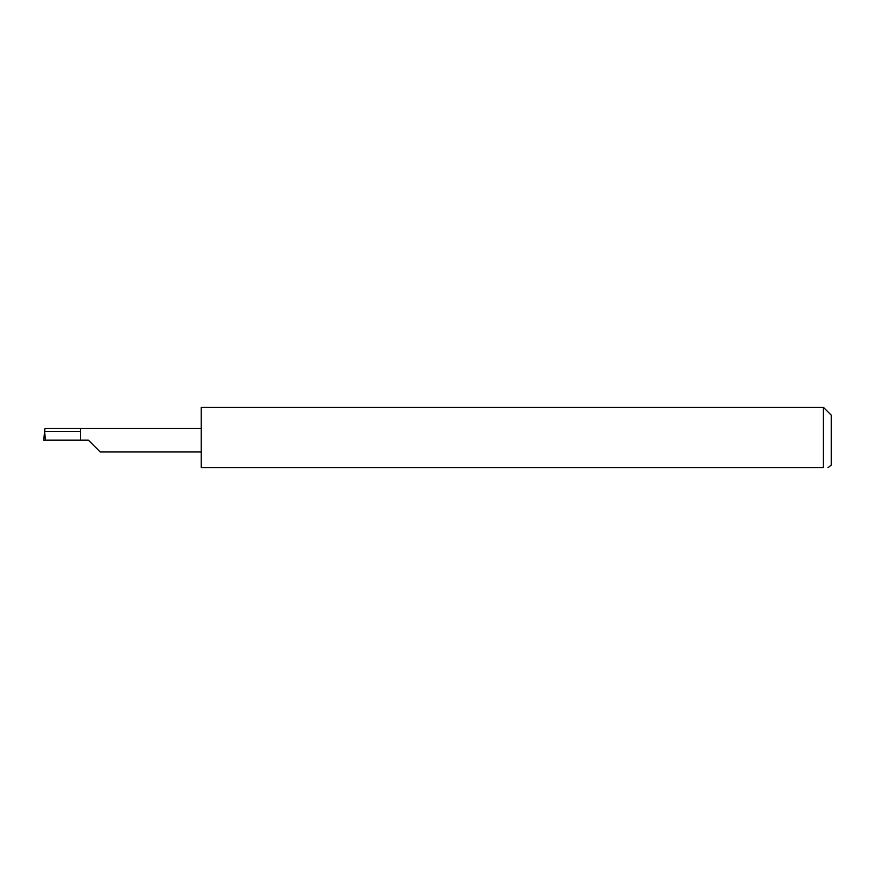 <?xml version="1.0" encoding="UTF-8"?>
<svg xmlns="http://www.w3.org/2000/svg" width="875" height="875" viewBox="0 0 875 875"><rect width="100%" height="100%" fill="white"/><g stroke="black" fill="none" stroke-linecap="round" stroke-linejoin="round"><path stroke-width="1.31" d="M80.434 431.583L44.603 431.583L44.997 428.334L80.434 428.334L80.434 440.125L88.32 440.125L100.1 451.916L88.32 440.125M828.056 467.688L831.25 465.062L831.25 415.188L823.375 407.312L823.375 467.688L201.195 467.688L201.195 407.312L823.375 407.312M44.603 431.583L45.445 440.125L43.75 440.125L44.559 431.922M80.434 440.125L45.445 440.125M823.375 467.688C830.178 467.688 830.178 467.688 823.375 467.688C830.178 467.688 830.178 467.688 823.375 467.688M44.538 432.195L43.75 440.125M80.434 428.334L201.195 428.334M100.1 451.916L201.195 451.916"/></g></svg>
